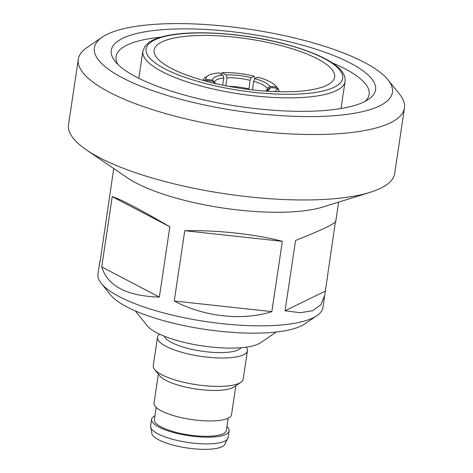 <?xml version="1.0" encoding="UTF-8"?>
<svg xmlns="http://www.w3.org/2000/svg" width="473" height="473" viewBox="0 0 473 473"><rect width="100%" height="100%" fill="white"/><g stroke="black" fill="none" stroke-linecap="round" stroke-linejoin="round"><path stroke-width="0.71" d="M222.594 85.116L223.847 78.027L222.907 75.136L218.952 72.901A37.527 10.637 10 0 0 209.072 75.13A37.527 10.637 10 0 0 208.079 75.68A37.527 10.637 10 0 0 205.844 79.304L203.981 80.623M208.079 75.68L205.589 77.265A39.803 11.281 10 0 0 203.26 80.239A39.803 11.281 10 0 0 203.236 80.416L203.26 80.239M248.922 89.462L250.04 80.327L251.293 77.678L254.078 76.177A37.527 11.24 8.7 0 0 237.718 73.274A37.527 11.24 8.7 0 0 222.091 72.694L220.442 74.095M248.721 88.906A28.427 8.52 8.7 0 0 236.973 86.861A28.427 8.52 8.7 0 0 228.926 86.364M267.215 88.38L269.746 86.411L276.504 86.997A37.527 10.879 7.2 0 0 275.735 85.909A37.527 10.879 7.2 0 0 270.042 81.764A37.527 10.879 7.2 0 0 257.619 77.111L254.841 78.613L253.634 81.273A28.427 8.242 -172.8 0 1 267.215 88.38L266.955 90.408M274.677 91.585A37.527 9.915 7 0 0 276.906 88.126L278.893 90.497A39.803 10.518 7 0 1 278.893 91.2A39.803 10.518 7 0 1 278.786 91.715M281.187 45.627A91.254 24.998 8.5 0 0 154.127 50.12A91.254 24.998 8.5 0 0 207.576 81.598A91.254 24.998 8.5 0 0 334.636 77.099A91.254 24.998 8.5 0 0 281.187 45.627M182.643 99.797A150.674 41.275 8.5 0 0 339.437 115.258A150.674 41.275 8.5 0 0 387.996 79.819A150.674 41.275 8.5 0 0 304.18 40.406A150.674 41.275 8.5 0 0 102.304 37.125A150.674 41.275 8.5 0 0 182.643 99.797M102.304 37.125L86.973 47.531A164.888 45.172 8.5 0 0 78.317 59.249A164.888 45.172 8.5 0 0 174.892 116.122A164.888 45.172 8.5 0 0 404.468 107.992A164.888 45.172 8.5 0 0 399.614 94.257L387.996 79.819M78.317 59.249L68.532 124.706A164.888 45.172 8.5 0 0 86.47 149.923A164.888 45.172 8.5 0 0 165.107 181.579A164.888 45.172 8.5 0 0 370.158 192.322A164.888 45.172 8.5 0 0 394.683 173.455L404.468 107.992M86.47 149.923L127.314 177.765A113.715 31.153 8.5 0 0 181.549 199.594A113.715 31.153 8.5 0 0 322.958 207.003L370.158 192.322M335.381 222.038L324.732 295.318L320.877 304.778L312.6 310.731L300.343 312.712L285.059 310.773L295.566 240.467C323.733 229.263 337.06 222.748 335.546 220.926M184.754 230.7C216.705 229.967 255.97 234.236 282.351 241.319L271.845 311.624C242.992 321.072 203.727 316.798 174.247 301.005L184.754 230.7L282.351 241.319M113.727 168.506L100.034 262.154L99.797 261.705L97.97 273.944A113.715 31.153 8.5 0 0 101.317 283.422A113.715 31.153 8.5 0 0 164.574 313.167A113.715 31.153 8.5 0 0 316.928 315.645A113.715 31.153 8.5 0 0 322.899 307.562L324.732 295.318M101.317 283.422L110.611 294.969A102.345 28.037 8.5 0 0 167.543 321.741A102.345 28.037 8.5 0 0 304.665 323.97L316.928 315.645M135.319 310.921L147.328 325.844A59.699 16.354 8.5 0 0 180.538 341.459A59.699 16.354 8.5 0 0 260.528 342.759L276.374 331.999M164.415 336.256A39.176 10.731 8.5 0 0 187.202 348.229A39.176 10.731 8.5 0 0 241.147 347.72M159.632 334.198A45.485 12.464 8.5 0 0 157.497 337.249A45.485 12.464 8.5 0 0 184.139 352.941A45.485 12.464 8.5 0 0 247.468 350.7A45.485 12.464 8.5 0 0 246.321 347.152M157.497 337.249L153.252 365.641A45.485 12.464 8.5 0 0 154.594 369.431A45.485 12.464 8.5 0 0 179.894 381.327A45.485 12.464 8.5 0 0 240.834 382.32A45.485 12.464 8.5 0 0 243.223 379.086L247.468 350.7M154.594 369.431L159.75 375.84A39.176 10.731 8.5 0 0 181.543 386.086A39.176 10.731 8.5 0 0 234.029 386.938L240.834 382.32M158.366 374.119L154.038 403.079A39.176 10.731 8.5 0 0 176.985 416.589A39.176 10.731 8.5 0 0 231.528 414.655L235.856 385.702M156.208 407.419L154.369 419.717A36.391 9.968 8.5 0 0 175.684 432.263A36.391 9.968 8.5 0 0 226.348 430.471L228.187 418.179M154.955 415.785A39.176 10.731 8.5 0 0 151.614 419.303A39.176 10.731 8.5 0 0 174.561 432.813A39.176 10.731 8.5 0 0 229.103 430.885A39.176 10.731 8.5 0 0 226.934 426.54M228.098 437.614A39.176 10.731 8.5 0 1 173.556 439.541A39.176 10.731 8.5 0 1 150.609 426.031L152.01 434.385A37.243 10.205 8.5 0 0 173.431 445.194A37.243 10.205 8.5 0 0 224.314 445.188L228.098 437.614L229.103 430.885M297.298 43.764A133.617 36.604 8.5 0 0 158.254 30.053A133.617 36.604 8.5 0 0 115.199 61.484A133.617 36.604 8.5 0 0 189.525 96.439A133.617 36.604 8.5 0 0 368.544 99.348A133.617 36.604 8.5 0 0 297.298 43.764M160.743 37.196A127.929 35.049 8.5 0 0 116.08 56.6A127.929 35.049 8.5 0 0 117.883 64.423M365.115 101.376A127.929 35.049 8.5 0 0 369.129 94.417A127.929 35.049 8.5 0 0 332.087 62.803M99.797 261.705L100.199 261.037M112.231 196.62C120.615 199.192 139.819 209.243 169.848 226.78L159.342 297.085C126.841 296.08 107.637 286.029 101.725 266.926L112.231 196.62L169.848 226.78M325.04 291.232L285.059 310.773M271.845 311.624L174.247 301.005M159.342 297.085L101.725 266.926M267.582 89.846L270.148 87.546L276.906 88.126M252.541 89.894L253.634 81.273M278.414 89.923L278.485 89.35L276.504 86.997M278.485 89.35A39.803 11.541 7.2 0 0 277.633 88.144L275.735 85.909M225.816 85.767L227.034 77.82L226.047 74.929L222.091 72.694M254.509 78.902L254.681 77.82L254.078 76.177M214.452 82.184L212.56 80.191L205.844 79.304M205.43 81.025L206.246 80.44L212.962 81.326L215.972 83.668M206.246 80.44A37.527 9.673 9.8 0 0 207.032 81.451M214.464 82.196A28.427 8.059 -170 0 1 216.876 79.671A28.427 8.059 -170 0 1 223.847 78.027M202.746 86.464A102.227 28.008 8.5 0 0 345.083 81.427C346.733 67.065 321.705 53.993 284.781 43.977C243.684 32.956 191.051 29.509 164.297 36.261C157.893 37.775 152.838 39.797 149.143 42.322L144.963 46.265L142.87 51.202A102.227 28.008 8.5 0 0 202.746 86.464M204.301 83.201A99.389 27.227 8.5 0 0 334.222 87.215A99.389 27.227 8.5 0 0 284.468 44.024A99.389 27.227 8.5 0 0 154.541 40.004A99.389 27.227 8.5 0 0 204.301 83.201M267.623 89.533A28.427 7.515 -173 0 1 267.612 89.805L265.607 91.088M266.411 91.147A30.704 8.112 7 0 0 270.148 87.546M269.746 86.411A30.704 8.904 7.2 0 0 254.841 78.613M227.034 77.82A28.427 8.52 -171.3 0 1 250.04 80.327M251.293 77.678A30.704 9.2 8.7 0 0 226.047 74.929M222.907 75.136A30.704 8.703 10 0 0 212.56 80.191M212.962 81.326A30.704 7.911 9.8 0 0 215.203 83.49M341.033 108.524L345.083 81.427M335.783 221.376L338.662 202.119M150.609 426.031L151.614 419.303M138.82 78.299L142.87 51.202M278.834 91.715L278.893 91.2"/></g></svg>
